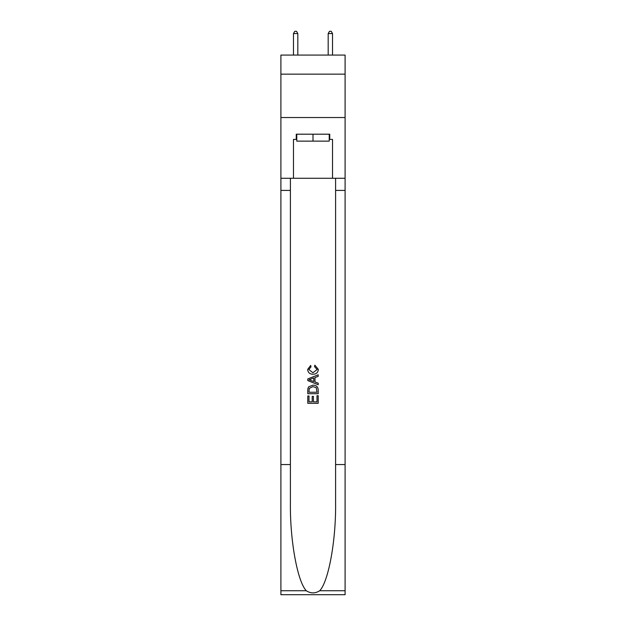 <?xml version="1.0" encoding="UTF-8"?>
<svg xmlns="http://www.w3.org/2000/svg" width="626" height="626" viewBox="0 0 626 626"><rect width="100%" height="100%" fill="white"/><g stroke="black" fill="none" stroke-linecap="round" stroke-linejoin="round"><path stroke-width="0.94" d="M345.098 74.158L345.098 55.072L280.902 55.072L280.902 74.158L345.098 74.158L345.098 117.539L280.902 117.539L280.902 74.158M329.221 134.191L329.221 141.132L296.779 141.132L296.779 134.191M313 134.191L313 141.132M316.999 395.718L316.999 401.853L313.399 401.853L316.999 401.853L316.999 395.718L318.204 395.718L318.204 403.324L307.789 403.324L307.789 395.984L307.789 403.324M312.194 396.383L312.194 401.853L308.994 401.853L312.194 401.853L312.194 396.383L313.399 396.383L313.399 401.853M308.688 386.798L307.937 388.316L308.688 386.798L312.937 385.17C316.271 385.154 318.024 386.758 318.204 389.982L318.204 393.715L307.789 393.715L307.789 390.154L307.789 393.715M314.87 365.154L314.526 366.617L314.87 365.154L318.337 369.403C318.055 372.595 316.247 374.207 312.922 374.223L312.922 374.223C309.721 374.16 307.969 372.556 307.656 369.426L310.684 365.42L310.997 366.883L308.861 369.504L312.914 372.76L317.132 369.536L314.526 366.617M319.714 590.741L345.098 590.741L345.098 594.7L280.902 594.7L280.902 464.562L290.401 464.562L290.401 503.257C289.94 540.23 297.444 581.546 306.286 590.741C310.762 593.597 315.23 593.597 319.714 590.741C328.556 581.546 336.06 540.23 335.599 503.257L335.599 178.269M307.789 378.941L307.789 380.592L318.204 384.724L307.789 380.592L307.789 378.941L318.204 374.802L307.789 378.941M335.599 464.562L345.098 464.562L345.098 117.539M280.902 464.562L280.902 117.539M290.401 178.269L290.401 464.562M345.098 590.741L345.098 464.562M280.902 178.269L293.477 178.269L293.477 139.402L296.779 139.402M329.221 139.402L329.745 139.402L329.745 134.191L296.255 134.191L296.255 139.402M329.745 139.402L332.523 139.402L332.523 178.269L345.098 178.269M293.477 178.269L332.523 178.269M318.204 374.802L318.204 376.359L314.995 377.548L314.995 381.985L318.204 383.167L318.204 384.724M310.911 380.475L313.798 381.539L313.798 377.987L308.994 379.763L310.911 380.475M313.798 377.987L313.798 381.539M307.789 390.154L307.937 388.316M316.263 387.643L316.999 392.244L316.263 387.643L312.914 386.641L309.205 388.417L308.994 392.244L316.999 392.244L308.994 392.244M307.789 395.984L308.994 395.984L308.994 401.853M297.82 55.072L297.82 33.554L293.477 33.554L293.477 55.072M293.477 33.554L294.783 31.3L296.513 31.3L297.82 33.554M332.523 55.072L332.523 33.554L328.18 33.554L328.18 55.072M328.18 33.554L329.487 31.3L331.217 31.3L332.523 33.554M335.599 190.414L345.098 190.414M290.401 190.414L280.902 190.414M280.902 590.741L306.286 590.741"/></g></svg>
